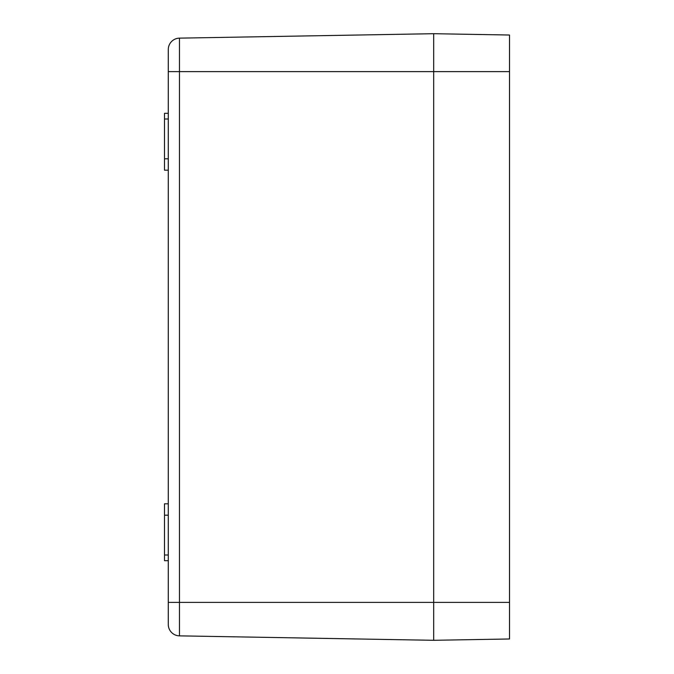 <?xml version="1.0" encoding="UTF-8"?>
<svg xmlns="http://www.w3.org/2000/svg" width="674" height="674" viewBox="0 0 674 674"><rect width="100%" height="100%" fill="white"/><g stroke="black" fill="none" stroke-linecap="round" stroke-linejoin="round"><path stroke-width="1.01" d="M509.502 71.612L509.502 602.388L433.677 602.388L433.677 33.7L433.677 640.3L433.677 602.388L179.461 602.388L179.461 71.612L509.502 71.612L509.502 35.023L433.677 33.7L179.461 38.14L433.677 33.7M168.289 624.495L168.289 602.388L168.289 624.495A11.374 11.374 0 0 0 179.461 635.86L433.677 640.3L179.461 635.86A11.374 11.374 0 0 1 168.289 624.495A11.374 11.374 0 0 0 179.461 635.86L179.461 602.388L168.289 602.388L168.289 49.505A11.374 11.374 0 0 1 179.461 38.14L179.461 71.612L168.289 71.612L168.289 49.505A11.374 11.374 0 0 1 179.461 38.14A11.374 11.374 0 0 0 168.289 49.505M168.289 503.815L164.498 503.815L164.498 515.189L168.289 515.189M168.289 560.684L164.498 560.684L164.498 515.189M168.289 158.811L164.498 158.811L164.498 170.185L168.289 170.185M168.289 119.003L164.498 119.003L164.498 113.316L168.289 113.316M164.498 119.003L164.498 158.811M509.502 638.977L433.677 640.3L509.502 638.977L509.502 602.388M168.289 554.997L164.498 554.997"/></g></svg>
